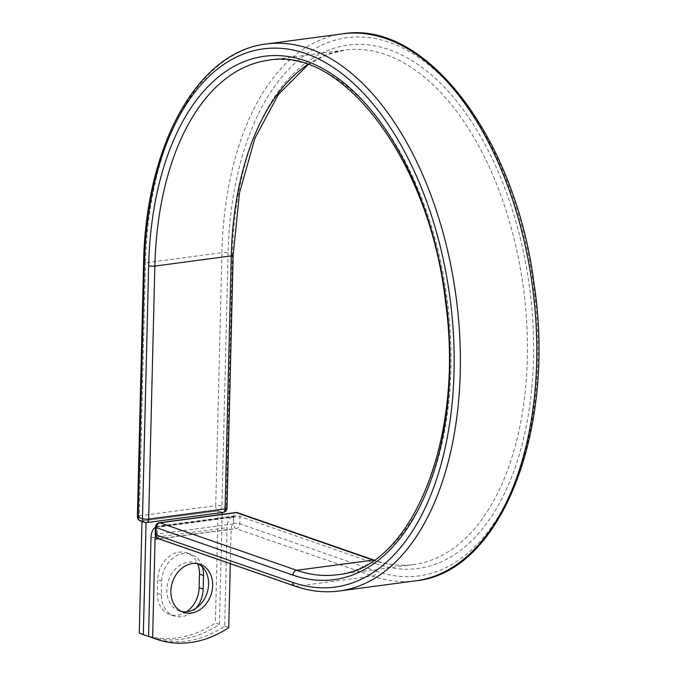 <?xml version="1.0" encoding="UTF-8"?>
<svg xmlns="http://www.w3.org/2000/svg" width="676" height="676" viewBox="0 0 676 676"><rect width="100%" height="100%" fill="white"/><g stroke="black" fill="none" stroke-linecap="round" stroke-linejoin="round"><path stroke-width="0.51" stroke-dasharray="3.38 2.54" d="M186.508 611.788A25.434 20.28 -70.9 0 1 177.636 615.278A25.434 20.28 -70.9 0 1 169.896 614.526A25.434 20.28 -70.9 0 1 157.356 593.283L157.685 579.704A25.434 20.28 -70.9 0 1 186.914 552.892A25.434 20.28 -70.9 0 1 197.654 563.683M196.082 608.155A25.434 20.28 -70.9 0 1 181.692 616.681A25.434 20.28 -70.9 0 1 173.96 615.937A25.434 20.28 -70.9 0 1 161.42 594.686L161.75 581.106A25.434 20.28 -70.9 0 1 190.978 554.303A25.434 20.28 -70.9 0 1 202.352 566.885M198.034 563.75A25.434 20.28 109.1 0 0 196.057 562.914A25.434 20.28 109.1 0 0 188.317 562.162A25.434 20.28 109.1 0 0 167.318 584.968A25.434 20.28 109.1 0 0 179.368 610.969A25.434 20.28 109.1 0 0 181.447 611.535M152.548 637.84A111.227 88.666 -70.9 0 0 224.677 626.196L227.085 527.677A13.883 7.774 82.4 0 1 233.169 516.667A13.883 7.774 82.4 0 1 233.583 516.633L233.414 523.418A4.453 2.493 -97.6 0 0 233.423 523.934L157.322 534.074A4.453 2.493 82.4 0 1 157.314 533.55L157.339 526.274L233.752 516.101L233.414 523.418M230.305 563.674L231.15 529.088A6.76 3.786 82.4 0 1 233.423 523.934M224.677 626.196L228.741 627.607M155.421 527.365A13.883 7.774 82.4 0 1 157.069 526.798A13.883 7.774 82.4 0 1 157.483 526.765L157.314 533.55M155.607 536.195A6.76 3.786 82.4 0 1 157.322 534.074M235.332 516.903L159.232 527.035A13.883 7.774 -97.6 0 0 157.483 526.765L233.583 516.633A13.883 7.774 82.4 0 1 235.332 516.903L233.592 516.303M159.232 527.035L157.483 526.435M146.067 522.472L222.176 512.332L218.111 510.929L142.011 521.061L146.067 522.641M143.244 634.612A111.227 88.666 109.1 0 0 215.374 622.959L219.438 624.37A111.227 88.666 109.1 0 1 149.945 636.876M222.125 514.377L219.438 624.37M218.111 510.929L215.374 622.959M161.42 594.686L157.356 593.283M150.985 537.809L227.085 527.677M158.539 538.755L231.15 529.088M342.867 33.8A275.926 154.593 82.4 0 0 221.914 252.663A4.453 0.997 1.4 0 1 228.099 253.061A271.473 152.1 82.4 0 1 389.393 42.385A271.473 152.1 82.4 0 1 537.766 360.587A271.473 152.1 82.4 0 1 376.473 571.262A4.453 3.549 -70.9 0 1 372.713 576.079L236 528.607A4.453 3.549 109.1 0 0 239.76 523.79L239.938 516.498A4.453 3.549 109.1 0 0 237.749 512.78M376.473 571.262L239.76 523.79A4.453 0.997 -178.6 0 0 233.566 523.393A4.453 2.493 -97.6 0 0 236 528.607L159.595 538.78L296.299 586.253A4.453 3.549 -70.9 0 1 294.947 586.126M415.698 580.819A275.926 154.593 82.4 0 1 372.713 576.079L296.299 586.253A275.926 154.593 82.4 0 0 339.284 590.993M158.235 538.654A4.453 3.549 109.1 0 0 159.595 538.78A4.453 2.493 -97.6 0 1 157.162 533.567A4.453 0.997 -178.6 0 0 155.252 534.344M374.022 560.134A4.453 3.549 -70.9 0 1 374.453 560.252A4.453 3.549 -70.9 0 1 376.65 563.961L239.938 516.498A4.453 0.997 -178.6 0 0 233.752 516.101A4.453 2.493 -97.6 0 1 235.696 512.569M226.984 508.124A4.453 0.997 1.4 0 0 226.19 507.532L221.922 506.045A4.453 0.997 1.4 0 0 215.728 505.656L221.914 252.663L145.501 262.837A275.926 154.593 82.4 0 1 266.454 43.974M228.099 253.061L221.922 506.045A4.453 3.549 -70.9 0 1 218.162 510.87L222.429 512.349L146.024 522.523L141.749 521.044L218.162 510.87A4.453 2.493 -97.6 0 1 215.728 505.656L139.315 515.83L145.501 262.837A4.453 0.997 1.4 0 0 143.591 263.615M307.715 64.55A259.533 145.408 82.4 0 1 345.03 50.041L268.617 60.215A259.533 145.408 82.4 0 1 447.005 298.293A259.533 145.408 82.4 0 1 337.121 574.744L413.535 564.57A259.533 145.408 82.4 0 1 373.727 560.336M308.095 64.685L326.111 54.993L345.03 50.041A259.533 145.408 82.4 0 1 523.418 288.12A259.533 145.408 82.4 0 1 413.535 564.57C400.75 566.277 387.728 564.832 374.453 560.252L374.056 560.108M233.169 255.139A4.453 0.997 1.4 0 0 232.375 254.548A263.986 147.9 82.4 0 1 389.215 49.678A263.986 147.9 82.4 0 1 533.491 359.1A263.986 147.9 82.4 0 1 376.65 563.961M232.375 254.548L226.19 507.532A4.453 3.549 -70.9 0 1 222.429 512.349A4.453 2.493 -97.6 0 0 223.122 512.425M140.397 520.909A4.453 3.549 -70.9 0 0 141.749 521.044A4.453 2.493 -97.6 0 1 139.315 515.83A4.453 0.997 1.4 0 0 137.405 516.599M161.75 581.106L157.685 579.704M159.291 522.742A4.453 2.493 -97.6 0 0 157.339 526.274A4.453 0.997 -178.6 0 0 155.429 527.043M144.664 522.396A4.453 3.549 -70.9 0 0 146.024 522.523A4.453 2.493 -97.6 0 0 146.717 522.599M173.96 615.937L169.896 614.526M196.057 562.914L200.113 564.325M157.069 526.798L233.169 516.667M179.368 610.969L183.424 612.38M190.978 554.303L186.914 552.892"/><path stroke-width="1.01" d="M191.164 613.124A25.434 20.28 109.1 0 0 212.163 590.317A25.434 20.28 109.1 0 0 200.113 564.325A25.434 20.28 109.1 0 0 192.373 563.573A25.434 20.28 109.1 0 0 171.383 586.379A25.434 20.28 109.1 0 0 183.424 612.38A25.434 20.28 109.1 0 0 191.164 613.124M181.447 611.535A25.434 20.28 109.1 0 0 187.108 611.712A25.434 20.28 109.1 0 0 207.828 590.224A25.434 20.28 109.1 0 0 198.034 563.75M148.576 636.327L152.632 637.738A111.227 88.666 109.1 0 0 156.612 639.251L152.548 637.84A111.227 88.666 -70.9 0 1 148.576 636.327L150.985 537.809A13.883 7.774 82.4 0 1 155.421 527.365M156.612 639.251A111.227 88.666 109.1 0 0 228.741 627.607L230.305 563.674M152.632 637.738L155.041 539.22A6.76 3.786 82.4 0 1 155.607 536.195M202.352 566.885A25.434 20.28 -70.9 0 1 203.518 575.546L203.18 589.126A25.434 20.28 -70.9 0 1 196.082 608.155M197.654 563.683A25.434 20.28 -70.9 0 1 199.454 574.135L199.124 587.714A25.434 20.28 -70.9 0 1 186.508 611.788M141.994 521.466L139.273 633.099L143.329 634.502A111.227 88.666 109.1 0 0 147.3 636.023A111.227 88.666 109.1 0 0 149.945 636.876M139.273 633.099A111.227 88.666 109.1 0 0 143.244 634.612L147.3 636.023M146.067 522.641L143.329 634.502M222.167 512.56L222.125 514.377M155.041 539.22L158.539 538.755M292.75 582.408L156.046 534.936A4.453 3.549 109.1 0 0 158.235 538.654L294.947 586.126A4.453 3.549 -70.9 0 1 292.75 582.408A271.473 152.1 82.4 0 0 454.052 371.732A271.473 152.1 82.4 0 0 305.679 53.531A271.473 152.1 82.4 0 0 144.385 264.206L138.2 517.199L142.475 518.678A4.453 0.997 1.4 0 0 148.661 519.075L225.074 508.901A4.453 0.997 1.4 0 0 226.984 508.124L233.169 255.139L239.507 192.905L254.953 138.132L278.394 94.446L308.095 64.685M373.727 560.336A259.533 145.408 82.4 0 1 373.101 560.117L296.688 570.29A259.533 145.408 82.4 0 0 337.121 574.744C411.202 569.099 464.961 438.842 445.476 301.707C430.113 161.767 342.816 45.9 268.617 60.215A259.533 145.408 82.4 0 0 154.846 266.082A4.453 0.997 1.4 0 1 148.661 265.693A263.986 147.9 82.4 0 1 305.501 60.832A263.986 147.9 82.4 0 1 449.777 370.245A263.986 147.9 82.4 0 1 292.936 575.107A4.453 3.549 -70.9 0 1 296.688 570.29L159.984 522.818A4.453 3.549 109.1 0 0 156.224 527.643L156.046 534.936A4.453 0.997 -178.6 0 1 155.252 534.344A4.453 4.453 0 0 0 158.235 538.654M292.936 575.107L156.224 527.643A4.453 0.997 -178.6 0 1 155.429 527.043L155.252 534.344M374.022 560.134A4.453 3.549 -70.9 0 0 373.101 560.117L236.389 512.645L159.984 522.818A4.453 2.493 -97.6 0 0 159.291 522.742L235.696 512.569A4.453 2.493 -97.6 0 1 236.389 512.645A4.453 3.549 109.1 0 1 237.749 512.78A4.453 4.453 0 0 0 235.696 512.569M342.867 33.8A275.926 154.593 82.4 0 1 532.519 286.903A275.926 154.593 82.4 0 1 415.698 580.819C501.423 572.682 556.466 429.454 534.015 283.396C515.729 139.121 426.387 19.579 342.867 33.8L266.454 43.974A275.926 154.593 82.4 0 1 456.106 297.077A275.926 154.593 82.4 0 1 339.284 590.993L415.698 580.819M266.454 43.974C197.062 51.646 145.433 146.557 143.591 263.615A4.453 0.997 1.4 0 0 144.385 264.206M143.591 263.615L137.405 516.599A4.453 4.453 0 0 0 140.397 520.909L144.664 522.396A4.453 4.453 0 0 0 146.717 522.599A4.453 2.493 -97.6 0 0 148.661 519.075L154.846 266.082L231.26 255.908A259.533 145.408 82.4 0 1 307.715 64.55M146.717 522.599L223.122 512.425A4.453 2.493 -97.6 0 0 225.074 508.901L231.26 255.908A4.453 0.997 1.4 0 0 233.169 255.139M137.405 516.599A4.453 0.997 1.4 0 0 138.2 517.199A4.453 3.549 -70.9 0 0 140.397 520.909M148.661 265.693L142.475 518.678A4.453 3.549 -70.9 0 0 144.664 522.396M203.518 575.546L199.454 574.135M203.18 589.126L199.124 587.714M374.056 560.108L237.749 512.78M294.947 586.126C309.853 591.289 324.632 592.911 339.284 590.993M159.291 522.742A4.453 4.453 0 0 0 155.429 527.043M223.122 512.425A4.453 4.453 0 0 0 226.984 508.124"/></g></svg>
